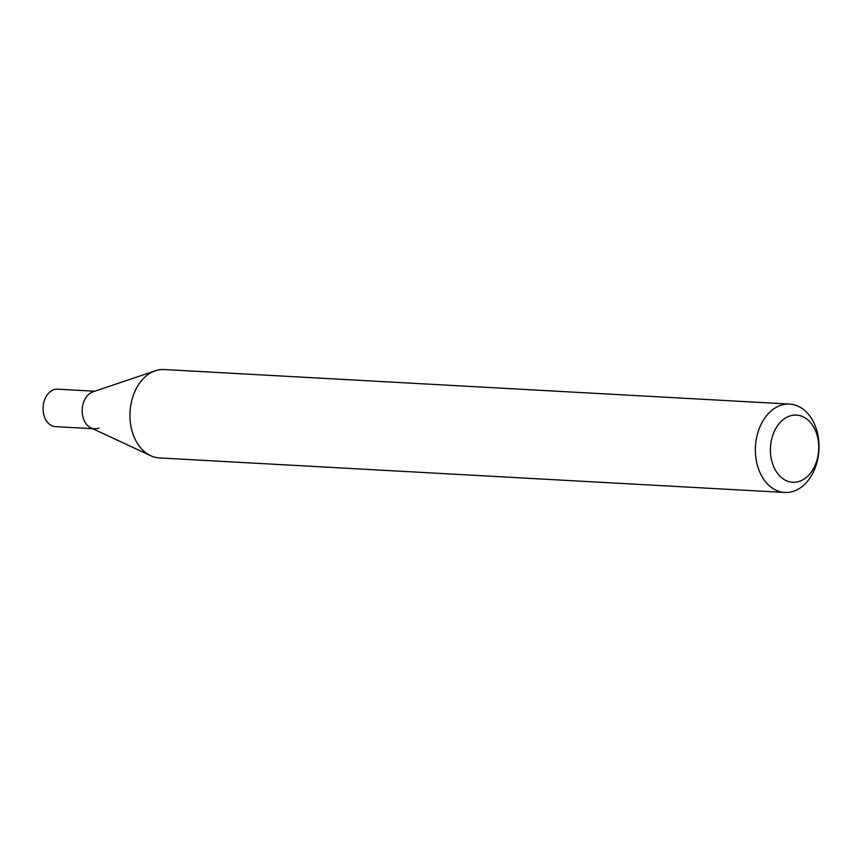 <?xml version="1.0" encoding="UTF-8"?>
<svg xmlns="http://www.w3.org/2000/svg" width="862" height="862" viewBox="0 0 862 862"><rect width="100%" height="100%" fill="white"/><g stroke="black" fill="none" stroke-linecap="round" stroke-linejoin="round"><path stroke-width="1.29" d="M94.798 391.229L57.582 389.171A18.759 13.48 93.2 0 0 53.207 389.926A18.759 13.48 93.2 0 0 43.1 410.226A18.759 13.48 93.2 0 0 55.513 426.647L92.73 428.705M789.635 404.084A44.253 31.786 93.2 0 0 779.334 405.862A44.253 31.786 93.2 0 0 755.489 453.724A44.253 31.786 93.2 0 0 784.754 492.461A44.253 31.786 93.2 0 0 795.055 490.693A44.253 31.786 93.2 0 0 818.9 442.831A44.253 31.786 93.2 0 0 789.635 404.084L164.2 369.539A44.253 31.786 93.2 0 0 155.332 370.779L92.934 391.865A18.759 13.48 93.2 0 0 92.331 392.091A18.759 13.48 93.2 0 0 82.213 412.381A18.759 13.48 93.2 0 0 94.626 428.813M94.745 428.813A18.759 13.48 93.2 0 0 98.99 428.058M92.331 392.091A18.759 13.48 93.2 0 0 82.181 409.762A18.759 13.48 93.2 0 0 90.941 427.875L150.645 455.707A44.253 31.786 93.2 0 0 159.319 457.916L784.754 492.461M800.55 480.921A33.64 24.158 93.2 0 0 818.016 439.178A33.64 24.158 93.2 0 0 788.601 416.443A33.64 24.158 93.2 0 0 771.134 458.185A33.64 24.158 93.2 0 0 800.55 480.921M155.332 370.779A44.253 31.786 93.2 0 0 153.899 371.306A44.253 31.786 93.2 0 0 129.979 412.995A44.253 31.786 93.2 0 0 150.645 455.707"/></g></svg>
